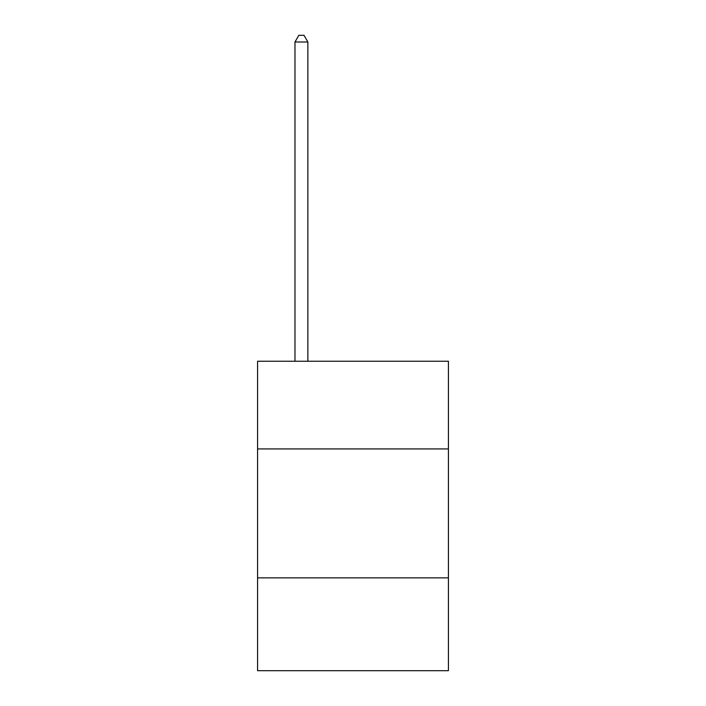 <?xml version="1.0" encoding="UTF-8"?>
<svg xmlns="http://www.w3.org/2000/svg" width="706" height="706" viewBox="0 0 706 706"><rect width="100%" height="100%" fill="white"/><g stroke="black" fill="none" stroke-linecap="round" stroke-linejoin="round"><path stroke-width="1.06" d="M448.416 448.928L448.416 361.251L257.584 361.251L257.584 448.928L448.416 448.928L448.416 670.7L257.584 670.7L257.584 448.928M448.416 577.87L257.584 577.87M307.869 361.251L307.869 42.007L294.976 42.007L294.976 361.251M294.976 42.007L298.85 35.3L304.004 35.3L307.869 42.007"/></g></svg>
